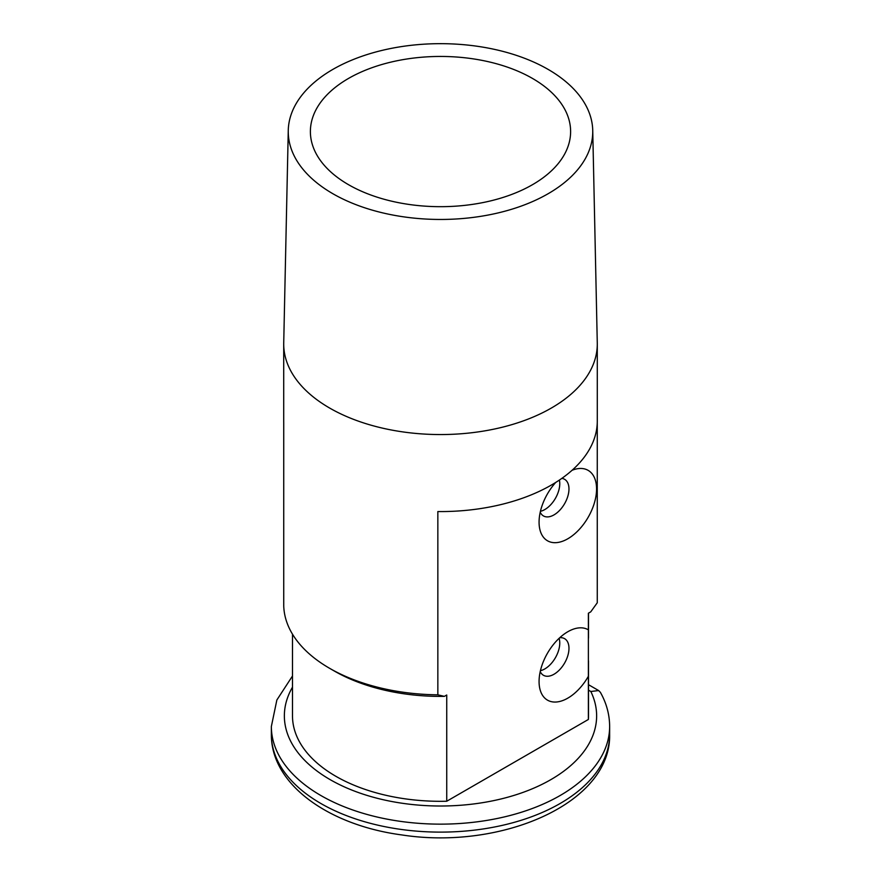 <?xml version="1.0" encoding="UTF-8"?>
<svg xmlns="http://www.w3.org/2000/svg" width="881" height="881" viewBox="0 0 881 881"><rect width="100%" height="100%" fill="white"/><g stroke="black" fill="none" stroke-linecap="round" stroke-linejoin="round"><path stroke-width="1.32" d="M592.737 130.476A152.248 87.902 0 0 0 548.147 69.412A152.248 87.902 0 0 0 383.103 50.151A152.248 87.902 0 0 0 288.263 130.476A152.248 87.902 0 0 0 440.5 219.457A152.248 87.902 0 0 0 592.737 130.476L597.274 342.918A156.785 90.523 180 0 1 597.285 344.042L597.285 421.063A156.785 90.523 180 0 1 437.846 511.564L437.846 694.823L444.376 696.364L446.733 694.999L446.733 801.236L588.376 719.469L588.376 676.278A40.658 23.479 -60 0 1 556.968 701.948A40.658 23.479 -60 0 1 539.073 681.531A40.658 23.479 -60 0 1 567.816 631.732A40.658 23.479 -60 0 1 588.376 629.849L588.376 613.231L590.733 611.866L597.263 602.78L597.263 422.594M572.066 470.289A40.658 23.479 -60 0 1 596.426 492.336A40.658 23.479 -60 0 1 566.395 539.557A40.658 23.479 -60 0 1 539.073 522.18A40.658 23.479 -60 0 1 555.713 482.447M444.376 696.364A150.277 86.767 180 0 1 334.229 670.981L329.637 668.327A156.785 90.523 0 0 0 437.846 694.823M588.508 690.153L590.821 691.497L598.651 690.55L600.39 692.345C606.502 703.225 609.586 714.601 609.641 726.495A169.141 97.659 180 0 1 440.5 824.142A169.141 97.659 180 0 1 271.359 726.495L276.854 700.01L292.492 675.98M540.218 512.213A21.144 12.202 120 0 0 543.445 515.925A21.144 12.202 120 0 0 564.589 503.712A21.144 12.202 120 0 0 564.589 479.297A21.144 12.202 120 0 0 561.836 478.383M540.218 671.575A21.144 12.202 120 0 0 543.445 675.275A21.144 12.202 120 0 0 564.534 663.173A21.144 12.202 120 0 0 564.71 638.725A21.144 12.202 120 0 0 564.589 638.659A21.144 12.202 120 0 0 559.765 637.712M588.376 629.849L588.376 676.278M597.285 344.042A156.785 90.523 180 0 1 441.833 434.553A156.785 90.523 180 0 1 283.737 345.572A156.785 90.523 180 0 1 283.715 344.042A156.785 90.523 180 0 1 283.726 342.918L288.263 130.476M540.416 670.694A21.144 12.202 120 0 0 555.393 657.755A21.144 12.202 120 0 0 559.105 638.329M540.416 511.332A21.144 12.202 120 0 0 559.402 480.068M532.498 78.442A130.113 75.116 0 0 0 390.712 62.166A130.113 75.116 0 0 0 310.387 131.566A130.113 75.116 0 0 0 348.502 184.68A130.113 75.116 0 0 0 490.288 200.967A130.113 75.116 0 0 0 570.613 131.566A130.113 75.116 0 0 0 532.498 78.442M283.715 344.042L283.715 421.063A156.785 90.523 180 0 0 283.737 422.594L283.737 605.853A156.785 90.523 0 0 0 329.637 668.327M588.508 660.849L588.508 715.868A148.008 85.446 180 0 1 588.376 719.469M292.492 634.188L292.492 715.868A148.008 85.446 0 0 0 446.733 801.236M292.492 687.158A156.135 90.148 0 0 0 436.569 805.983A156.135 90.148 0 0 0 590.821 691.497M271.359 726.495L271.359 734.457A169.141 97.659 0 0 0 440.5 832.116A169.141 97.659 0 0 0 609.641 734.457L609.641 726.495M588.508 684.702L598.651 690.55M588.508 613.154L588.508 638.086M271.359 734.457C271.007 784.718 329.252 825.321 401.747 834.924C500.97 850.396 611.194 803.439 609.641 734.457"/></g></svg>
